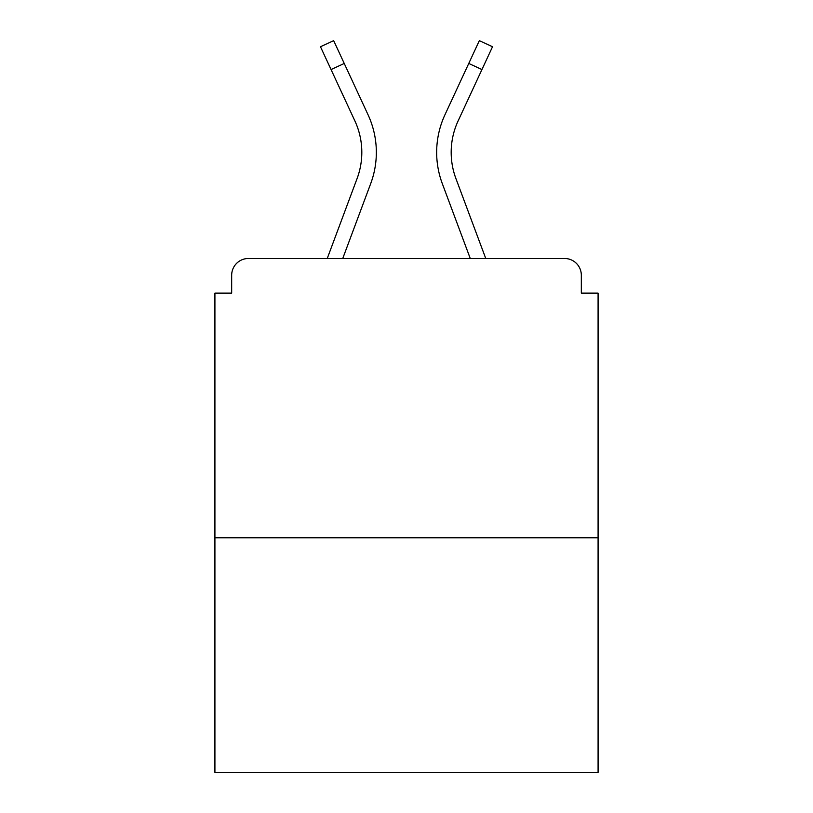 <?xml version="1.0" encoding="UTF-8"?>
<svg xmlns="http://www.w3.org/2000/svg" width="813" height="813" viewBox="0 0 813 813"><rect width="100%" height="100%" fill="white"/><g stroke="black" fill="none" stroke-linecap="round" stroke-linejoin="round"><path stroke-width="1.22" d="M581.325 293.117L581.325 275.241L581.325 293.117L598.083 293.117L598.083 772.35L214.917 772.35L214.917 293.117L231.675 293.117L231.675 275.241L231.675 293.117M598.083 537.759L214.917 537.759M581.325 275.241A16.758 16.758 0 0 0 564.568 258.483L248.432 258.483A16.758 16.758 0 0 0 231.675 275.241M564.568 258.483L485.757 258.483L455.91 178.535L485.757 258.483M331.064 69.562L320.485 46.758L333.655 40.65L344.234 63.455L331.064 69.562L354.864 120.863A74.847 74.847 0 0 1 357.09 178.535L327.243 258.483L248.432 258.483M370.698 183.616L342.74 258.483L370.698 183.616A89.369 89.369 0 0 0 368.035 114.745L344.234 63.455M442.302 183.616L470.26 258.483L442.302 183.616A89.369 89.369 0 0 1 444.965 114.745L479.345 40.65L492.515 46.758L458.136 120.863A74.847 74.847 0 0 0 455.91 178.535A74.847 74.847 0 0 1 451.185 152.356A74.847 74.847 0 0 0 455.91 178.535A74.847 74.847 0 0 1 451.185 152.356A74.847 74.847 0 0 0 455.91 178.535A74.847 74.847 0 0 1 451.185 152.356A74.847 74.847 0 0 0 455.91 178.535A74.847 74.847 0 0 1 451.185 152.356A74.847 74.847 0 0 0 455.91 178.535A74.847 74.847 0 0 1 451.185 152.356A74.847 74.847 0 0 0 455.91 178.535A74.847 74.847 0 0 1 451.185 152.356A74.847 74.847 0 0 0 455.91 178.535A74.847 74.847 0 0 1 451.185 152.356A74.847 74.847 0 0 0 455.91 178.535A74.847 74.847 0 0 1 451.185 152.356A74.847 74.847 0 0 0 455.91 178.535A74.847 74.847 0 0 1 451.185 152.356A74.847 74.847 0 0 0 455.91 178.535M354.864 120.863A74.847 74.847 0 0 1 361.815 152.356A74.847 74.847 0 0 0 354.864 120.863A74.847 74.847 0 0 1 361.815 152.356A74.847 74.847 0 0 0 354.864 120.863A74.847 74.847 0 0 1 357.09 178.535L327.243 258.483M458.136 120.863A74.847 74.847 0 0 0 451.185 152.356A74.847 74.847 0 0 1 458.136 120.863A74.847 74.847 0 0 0 451.185 152.356A74.847 74.847 0 0 1 458.136 120.863A74.847 74.847 0 0 0 451.185 152.356A74.847 74.847 0 0 1 458.136 120.863A74.847 74.847 0 0 0 451.185 152.356A74.847 74.847 0 0 1 458.136 120.863A74.847 74.847 0 0 0 451.185 152.356A74.847 74.847 0 0 1 458.136 120.863A74.847 74.847 0 0 0 451.185 152.356A74.847 74.847 0 0 1 458.136 120.863A74.847 74.847 0 0 0 451.185 152.356A74.847 74.847 0 0 1 458.136 120.863A74.847 74.847 0 0 0 451.185 152.356A74.847 74.847 0 0 1 458.136 120.863A74.847 74.847 0 0 0 451.185 152.356A74.847 74.847 0 0 1 458.136 120.863A74.847 74.847 0 0 0 451.185 152.356M361.815 152.356A74.847 74.847 0 0 1 357.09 178.535A74.847 74.847 0 0 0 361.815 152.356A74.847 74.847 0 0 1 357.09 178.535A74.847 74.847 0 0 0 361.815 152.356A74.847 74.847 0 0 1 357.09 178.535M481.936 69.562L468.766 63.455"/></g></svg>
